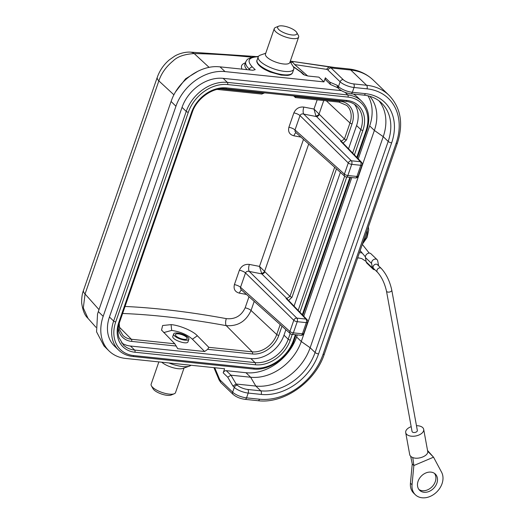 <?xml version="1.0" encoding="UTF-8"?>
<svg xmlns="http://www.w3.org/2000/svg" width="524" height="524" viewBox="0 0 524 524"><rect width="100%" height="100%" fill="white"/><g stroke="black" fill="none" stroke-linecap="round" stroke-linejoin="round"><path stroke-width="0.79" d="M252.856 70.268L255.208 69.64L252.817 70.262L219.995 66.849L225.032 71.585A43.007 33.104 133.9 0 0 175.94 106.234L103.176 316.345A43.007 33.104 133.9 0 0 108.9 350.805A43.007 33.104 133.9 0 0 125.695 358.455L224.606 368.752L223.198 372.833A2.685 2.07 -46.1 0 1 226.263 370.664L245.959 372.715A44.35 34.139 133.9 0 0 296.584 336.984L297.305 334.915M330.375 84.449L325.732 79.975A2.685 2.07 -46.1 0 1 325.358 77.807L323.943 81.888L225.032 71.585M323.943 81.888L318.906 77.146L308.02 76.013L304.411 74.991M259.721 65.841L265.046 69.666L269.991 71.971L281.218 75.115L287.381 75.423C290.289 75.129 292.032 74.179 292.602 72.574A18.812 6.19 19.1 0 1 272.801 72.266A18.812 6.19 19.1 0 1 257.048 60.26C256.216 61 256.767 65.14 265.033 69.653M223.152 78.345A36.018 27.726 133.9 0 0 182.038 107.368L109.444 317A36.018 27.726 133.9 0 0 114.442 346.063L118.647 350.111A36.018 27.726 -46.1 0 1 113.642 321.048L186.236 111.415A36.018 27.726 -46.1 0 1 227.357 82.392L223.152 78.345L341.438 90.665M353.386 94.038A36.018 27.726 -46.1 0 1 357.407 97.091L361.612 101.139A36.018 27.726 -46.1 0 0 347.753 94.936L345.087 92.362M303.776 316.227L351.787 177.571M358.259 158.883L369.675 125.911A44.35 34.139 133.9 0 0 367.999 95.82M307.686 75.973L294.652 64.57L291.96 61.347L329.013 66.882A10.749 5.882 95.9 0 1 331.083 67.969L343.194 79.635A8.063 2.653 19.1 0 0 353.608 83.906L366.59 85.255A58.328 44.9 -46.1 0 1 389.031 95.303L373.219 80.061A58.328 44.9 133.9 0 0 350.779 70.02A10.749 5.882 -84.1 0 0 348.565 68.919C358.219 69.954 366.44 73.668 373.219 80.061M175.94 106.234L171.073 101.479L98.316 311.597L103.176 316.345M251.527 57.162C231.261 55.079 212.154 53.88 194.208 53.579A16.126 10.919 -89.1 0 0 189.603 52.086M365.333 93.639A50.265 38.691 -46.1 0 1 391.651 142.849L318.559 353.923A50.265 38.691 -46.1 0 1 261.181 394.421L248.199 393.066L246.542 397.867L259.518 399.216A55.636 42.83 133.9 0 0 323.033 354.394L396.124 143.321A55.636 42.83 133.9 0 0 366.996 88.844L354.014 87.488L352.357 92.29L365.333 93.639A2.685 1.467 -84.1 0 1 363.82 95.126L350.838 93.77C345.991 93.102 341.989 91.431 338.832 88.766L337.58 87.554L337.083 85.261L338.458 86.598L340.122 81.796L328.017 70.131A8.063 4.408 -84.1 0 0 326.465 69.319L329.013 66.882L334.364 67.439L291.96 61.347M175.848 91.458L185.588 78.803L198.02 71.179M209.135 67.4L194.208 53.579C184.513 54.169 177.525 56.579 173.228 60.823C166.167 66.62 161.372 73.308 158.851 80.886A16.126 5.306 -160.9 0 1 157.292 77.257C159.741 70.393 163.757 64.59 169.344 59.847L174.623 56.166C176.49 54.935 182.928 51.948 189.754 52.092L255.476 56.507M173.929 94.844L158.851 80.886L85.058 293.99L83.316 307.968L88.019 318.389M171.073 101.479L171.996 99.016C179.326 80.172 200.207 65.48 218.122 66.705L219.995 66.849M98.316 311.597L97.53 314.066L96.567 331.836L103.948 345.886M98.997 309.625L85.058 293.99A16.126 5.306 -160.9 0 1 83.499 290.362L157.292 77.257M369.774 96.285A44.35 34.139 -46.1 0 1 374.372 130.437L301.28 341.51L310.143 347.74A47.573 36.621 -46.1 0 1 255.83 386.07L236.141 384.02L232.925 386.044L227.744 377.214L223.198 372.833M226.263 370.664L230.96 375.191L250.649 377.241A44.35 34.139 133.9 0 0 301.28 341.51L296.584 336.984M369.675 125.911L374.372 130.437L383.234 136.666L310.143 347.74L315.088 352.501L388.179 141.428L383.234 136.666A47.573 36.621 -46.1 0 0 378.983 100.837M244.918 64.216L244.911 64.242C244.413 65.762 245.121 67.563 247.04 69.666M294.94 96.023L295.543 97.582M207.707 349.325L204.609 351.512L177.754 348.715L174.787 343.777L161.543 330.055L162.637 325.509L171.073 324.638C179.431 325.201 193.232 331.05 197.352 335.773L208.794 347.32L207.707 349.325L252.444 353.982A1.611 0.884 -84.1 0 0 252.214 351.84L226.257 325.646C189.092 318.821 154.547 314.76 122.616 313.47M261.738 94.065L264.496 92.853M354.506 104.348A29.03 22.349 -46.1 0 1 356.589 125.544L348.539 148.783M121.588 342.886A29.03 22.349 133.9 0 0 130.463 346.03L250.858 358.567A29.03 22.349 133.9 0 0 283.995 335.177L285.894 329.701M294.056 306.127L340.377 172.357M125.046 306.455C156.375 307.929 190.133 311.983 226.309 318.631A5.378 2.175 -79.6 0 0 226.257 325.646C237.765 326.459 246.025 321.402 251.048 310.477L276.731 334.541L280.176 324.592M246.47 294.455L239.416 293.145C235.04 291.966 233.37 289.124 234.405 284.611A5.378 1.769 -160.9 0 1 240.529 287.309L240.503 288.652L241.341 289.864M226.309 318.631C235.04 319.502 241.315 315.9 245.153 307.824L248.998 296.715M323.753 100.523L319.07 114.042L319.332 114.376A2.685 2.03 -45.5 0 1 316.26 116.538L303.743 114.088C302.014 113.603 300.769 114.101 299.997 115.588A5.378 1.769 19.1 0 0 293.872 112.896C295.883 108.56 299.211 106.621 303.848 107.079L313.987 109.051L317.177 99.835M300.953 137.105L293.905 135.801C289.523 134.616 287.853 131.773 288.894 127.267L293.872 112.896M234.405 284.611L239.383 270.24C241.4 265.904 244.721 263.965 249.365 264.423L259.498 266.395L261.777 273.888L249.254 271.432C247.531 270.947 246.28 271.445 245.507 272.932L240.529 287.309L289.916 331.463L293.781 320.295A2.685 2.03 -45.5 0 1 296.853 318.127L296.794 318.107M295.824 132.52L294.986 131.308L295.019 129.965L344.399 174.112A2.685 0.884 19.1 0 0 347.851 175.52A2.685 1.467 -84.1 0 1 346.338 177.001A2.685 2.685 0 0 1 344.825 176.333A2.685 2.057 -48.2 0 1 344.399 174.112L348.27 162.951L299.997 115.588L295.019 129.965A5.378 1.769 19.1 0 0 288.894 127.267M239.383 270.24A5.378 1.769 -160.9 0 1 245.507 272.932L293.781 320.295A2.685 0.884 -160.9 0 0 297.232 321.697L293.368 332.864A2.685 0.884 -160.9 0 1 289.916 331.463A2.685 2.057 -48.2 0 0 290.342 333.677A2.685 2.685 0 0 0 291.855 334.345A2.685 1.467 -84.1 0 0 293.368 332.864L302.44 333.808L306.311 322.64L297.232 321.697A2.685 1.467 -84.1 0 0 296.853 318.127L305.924 319.077A2.685 2.076 -43.9 0 1 307.012 319.588A2.685 2.685 0 0 1 307.614 322.332A2.685 0.884 -160.9 0 1 306.311 322.64A2.685 1.467 -84.1 0 0 305.924 319.077L286.058 298.431L286.883 298.516L289.955 296.355L334.659 167.241M249.365 264.423A5.378 2.129 -79.3 0 0 249.254 271.432L296.853 318.127M296.106 132.775A5.378 2.116 -79.7 0 0 293.905 135.801M351.276 160.763L351.335 160.783A2.685 1.467 -84.1 0 1 351.722 164.353L347.851 175.52L356.929 176.464L360.794 165.296L351.722 164.353A2.685 0.884 19.1 0 1 348.27 162.951A2.685 2.03 -45.5 0 1 351.335 160.783L303.743 114.088A5.378 2.129 100.7 0 1 303.848 107.079M239.416 293.145A5.378 2.116 100.3 0 1 241.623 290.119M308.688 144.021L264.587 271.393L259.498 266.395L303.488 139.371M287.669 299.492L287.172 299.04A1.611 0.884 -84.1 0 0 286.883 298.516L261.777 273.888A2.685 2.03 -45.5 0 0 264.843 271.72L264.587 271.393A2.685 1.788 -31.7 0 1 261.384 273.253M360.433 161.713L360.414 161.726A2.685 2.076 -43.9 0 1 361.495 162.244A2.685 2.685 0 0 1 362.097 164.988L358.233 176.149A2.685 0.884 19.1 0 1 356.929 176.464A2.685 1.467 -84.1 0 1 355.416 177.944A2.685 2.685 0 0 0 358.233 176.149M315.874 115.909L313.987 109.051L319.07 114.042A2.685 1.788 -31.7 0 1 315.874 115.909L341.373 141.172L344.438 139.011L349.986 122.989L326.295 100.785M287.172 299.04L286.058 298.431M342.159 142.148L340.548 141.087L341.373 141.172A1.611 0.884 -84.1 0 1 341.661 141.696M295.326 97.438L293.637 95.892M336.467 168.859L292.025 297.193A1.611 0.531 -160.9 0 1 289.955 296.355L264.843 271.72M295.235 96.567L339.971 101.224A23.089 17.77 -46.1 0 1 352.056 123.828L346.508 139.849A1.611 0.531 -160.9 0 1 344.438 139.011L319.332 114.376M245.959 372.715L250.649 377.241L255.83 386.07L260.775 390.832L247.793 389.483A8.063 2.653 19.1 0 1 237.372 385.212L236.141 384.02L230.96 375.191L227.744 377.214M337.81 87.777L330.402 84.482L329.904 82.189L337.083 85.261M172.822 336.336C171.296 339.559 187.219 345.237 188.011 341.759M197.352 335.773L192.413 339.198L204.609 351.512L192.413 339.198C187.179 334.62 180.263 331.685 171.662 330.415L163.704 332.596M171.682 330.343L171.073 324.638M190.965 365.248A18.812 6.19 -160.9 0 1 189.439 366.112A18.812 6.19 -160.9 0 1 168.905 362.955M161.765 362.208A12.903 4.244 19.1 0 0 182.856 368.418L189.439 366.112M184.042 368.005L175.514 392.627A12.903 4.244 -160.9 0 1 174.269 393.76A12.903 4.244 -160.9 0 1 161.936 392.417A12.903 4.244 -160.9 0 1 151.416 385.847A12.903 4.244 -160.9 0 1 151.135 384.184L158.851 361.907M151.416 385.847L153.067 388.775A10.211 3.36 19.1 0 0 161.399 393.983A10.211 3.36 19.1 0 0 171.158 395.044L174.269 393.76M187.978 337.299A8.063 2.653 19.1 0 0 179.778 333.408A8.063 2.653 19.1 0 0 173.647 333.958A8.063 2.653 19.1 0 0 180.4 339.107A8.063 2.653 19.1 0 0 188.882 339.238A8.063 2.653 19.1 0 0 187.978 337.299M186.413 337.135A6.183 2.03 19.1 0 0 180.125 334.155A6.183 2.03 19.1 0 0 175.422 334.574A6.183 2.03 19.1 0 0 180.603 338.517A6.183 2.03 19.1 0 0 187.107 338.622A6.183 2.03 19.1 0 0 186.413 337.135M290.119 61.688L293.185 66.509A18.812 6.19 -160.9 0 1 293.767 69.214A18.812 6.19 -160.9 0 1 273.96 68.906A18.812 6.19 -160.9 0 1 258.208 56.9A18.812 6.19 -160.9 0 1 260.343 55.131L265.733 53.238M274.262 28.617L265.458 54.038A12.903 4.244 19.1 0 0 276.259 62.271A12.903 4.244 19.1 0 0 289.838 62.48L298.647 37.06A12.903 4.244 -160.9 0 1 285.063 36.844A12.903 4.244 -160.9 0 1 274.262 28.617A12.903 4.244 -160.9 0 1 275.506 27.484L278.617 26.2A10.211 3.36 19.1 0 0 286.183 33.615A10.211 3.36 19.1 0 0 296.715 32.468A10.211 3.36 19.1 0 0 295.785 31.322A10.211 3.36 19.1 0 0 287.113 26.855A10.211 3.36 19.1 0 0 278.617 26.2M296.715 32.468L298.366 35.396A12.903 4.244 -160.9 0 1 298.647 37.06M378.564 265.825A3.491 2.692 -46.1 0 0 378.518 265.275L377.719 260.887A3.491 2.692 133.9 0 0 377.084 259.662L370.907 253.714A3.491 2.692 133.9 0 0 367.966 253.38A3.491 2.692 133.9 0 0 365.425 257.526L366.224 261.915A3.491 2.692 133.9 0 0 366.859 263.133L373.036 269.087A3.491 2.692 -46.1 0 1 372.4 267.862L371.601 263.48L365.425 257.526M377.084 259.662A3.491 2.692 133.9 0 0 374.143 259.328A3.491 2.692 133.9 0 0 371.601 263.48M374.837 269.696A3.491 2.692 -46.1 0 1 373.036 269.087M377.326 264.633A2.685 2.07 133.9 0 0 375.06 264.378A2.685 2.07 133.9 0 0 373.599 268.504L377.444 272.211A2.685 2.07 -46.1 0 1 378.911 268.085A2.685 2.07 -46.1 0 1 381.177 268.34L377.326 264.633M386.476 291.062L412.054 431.462A2.685 1.5 -10.3 0 0 412.342 431.979A2.685 1.5 -10.3 0 0 415.466 432.339A2.685 1.5 -10.3 0 0 417.34 430.499L391.769 290.099A2.685 1.5 169.7 0 1 390.36 291.77A2.685 1.5 169.7 0 1 386.771 291.58A2.685 1.5 169.7 0 1 386.476 291.062C384.616 283.091 381.603 276.81 377.444 272.211M416.469 425.704A9.137 5.102 169.7 0 1 422.698 427.591A9.137 5.102 169.7 0 1 423.687 429.346A9.137 5.102 169.7 0 1 417.301 435.601A9.137 5.102 169.7 0 1 406.696 434.37A9.137 5.102 169.7 0 1 405.707 432.621A9.137 5.102 169.7 0 1 411.176 426.667M405.707 432.621L409.703 454.557A9.137 5.102 -10.3 0 0 410.692 456.312A9.137 5.102 169.7 0 0 412.768 457.55C418.512 459.948 428.894 455.546 427.676 451.23L423.687 429.346M412.768 457.55L413.849 465.528L433.538 457.183L427.695 451.249M412.244 463.982L413.849 465.528L412.041 484.766A17.469 13.447 133.9 0 0 415.368 494.774L413.764 493.228A17.469 13.447 133.9 0 1 410.436 483.22L412.244 463.982L410.692 456.312M415.368 494.774A17.469 13.447 133.9 0 0 435.627 492.986A17.469 13.447 133.9 0 0 441.594 472.242L433.538 457.183M425.809 472.982A11.286 8.692 -46.1 0 1 435.32 474.063A11.286 8.692 -46.1 0 1 429.169 491.407A11.286 8.692 -46.1 0 1 419.659 490.326A11.286 8.692 -46.1 0 1 425.809 472.982M418.918 489.481A11.286 8.692 133.9 0 0 427.564 489.861A11.286 8.692 133.9 0 0 434.455 473.355M258.299 56.69C248.422 57.273 246.477 60.725 252.45 67.046L255.208 69.64M303.547 74.677L300.789 72.083L293.361 66.797M214.729 367.724L219.34 378.669A8.063 4.408 -84.1 0 0 220.538 380.509L232.643 392.175L234.307 387.374L232.925 386.044M325.358 77.807L329.904 82.189M326.465 69.319L294.652 64.57M292.713 62.415L290.355 62.061M242.023 69.142C240.601 66.175 241.728 64.079 245.396 62.854M366.996 88.844A2.685 1.467 -84.1 0 0 366.59 85.255L350.779 70.02L331.083 67.969A2.685 2.07 -46.1 0 0 328.017 70.131M363.197 241.872A15.589 12 133.9 0 0 367.219 230.259M227.599 84.547A1.611 0.884 95.9 0 0 227.357 82.392L347.753 94.936A1.611 0.884 95.9 0 1 347.995 97.084L227.599 84.547A34.407 26.482 133.9 0 0 188.319 112.267A1.611 0.531 -160.9 0 1 186.236 111.415L182.038 107.368M188.319 112.267L115.732 321.9A1.611 0.531 -160.9 0 1 113.642 321.048L109.444 317M261.181 394.421A2.685 1.467 95.9 0 0 260.775 390.832A47.573 36.621 133.9 0 0 315.088 352.501A2.685 0.884 19.1 0 0 318.559 353.923M391.651 142.849A2.685 0.884 19.1 0 1 388.179 141.428A47.573 36.621 133.9 0 0 381.577 103.045C376.88 98.558 370.966 95.918 363.82 95.126M300.789 72.083A2.685 2.076 -46.7 0 1 301.811 72.535L304.483 75.05M249.162 69.882L249.391 69.22C246.332 66.299 245.127 63.797 245.782 61.727M250.21 69.993L249.391 69.22A2.685 2.076 133.3 0 1 252.45 67.046M115.732 321.9A34.407 26.482 133.9 0 0 133.744 355.586L254.14 368.123A34.407 26.482 133.9 0 0 293.414 340.404L295.385 334.712M302.315 314.708L349.868 177.367M356.798 157.364L366.007 130.771A34.407 26.482 133.9 0 0 347.995 97.084M292.254 334.391L290.283 340.076A30.641 23.587 -46.1 0 1 255.299 364.763L134.904 352.226A30.641 23.587 -46.1 0 1 118.863 322.227L191.457 112.595A30.641 23.587 -46.1 0 1 226.434 87.908L346.829 100.444A30.641 23.587 -46.1 0 1 362.877 130.443L354.414 154.881M346.737 177.04L299.925 312.225M357.329 157.907L366.787 130.587A1.611 0.531 -160.9 0 1 366.007 130.771M133.744 355.586A1.611 0.884 95.9 0 1 132.834 356.477L253.23 369.014A1.611 0.884 95.9 0 0 254.14 368.123M296.08 334.784L294.2 340.22A1.611 0.531 -160.9 0 1 293.414 340.404M118.863 322.227A1.611 0.531 -160.9 0 0 119.642 322.044L192.236 112.405A1.611 0.531 -160.9 0 1 191.457 112.595M226.434 87.908A1.611 0.884 95.9 0 1 225.523 88.798L345.925 101.335C350.287 101.82 353.903 103.431 356.759 106.169A29.03 22.349 133.9 0 1 360.787 129.592L356.589 125.544M346.508 139.849L343.122 143.15M292.025 297.193L288.632 300.494M281.978 326.203L278.801 335.38A23.089 17.77 -46.1 0 1 252.444 353.982M176.339 346.056L131.603 341.399A23.089 17.77 -46.1 0 1 118.293 327.592M220.696 88.805L263.867 93.298M218.94 89.041A1.611 0.884 95.9 0 1 218.22 89.532L261.967 94.084M131.603 341.399A1.611 0.884 -84.1 0 0 131.373 339.257L174.787 343.777M208.794 347.32L252.214 351.84A21.477 16.532 133.9 0 0 276.731 334.541A1.611 0.531 -160.9 0 0 278.801 335.38M119.171 326.95L131.373 339.257A21.477 16.532 133.9 0 1 122.858 335.314L119.767 330.015L119.21 323.4M351.335 160.783L360.414 161.726A2.685 1.467 -84.1 0 1 360.794 165.296A2.685 0.884 19.1 0 0 362.097 164.988M245.153 307.824A5.378 1.769 -160.9 0 1 251.048 310.477L254.206 301.372M291.855 334.345L300.927 335.294A2.685 1.467 -84.1 0 0 302.44 333.808A2.685 0.884 -160.9 0 0 303.743 333.5L307.614 322.332M360.414 161.726L340.548 141.087M352.056 123.828A1.611 0.531 -160.9 0 1 349.986 122.989A21.477 16.532 133.9 0 0 346.75 105.422L339.061 102.115L295.313 97.556M119.642 322.044C117.756 327.67 117.527 332.851 118.961 337.6L123.494 345.074A29.03 22.349 133.9 0 0 134.661 350.071L130.463 346.03M134.904 352.226A1.611 0.884 95.9 0 0 134.661 350.071L255.057 362.615L250.858 358.567M255.299 364.763A1.611 0.884 95.9 0 0 255.057 362.615A29.03 22.349 133.9 0 0 288.2 339.224L283.995 335.177M290.283 340.076A1.611 0.531 -160.9 0 1 288.2 339.224L290.172 333.526M298.176 310.411L344.654 176.182M352.659 153.06L360.787 129.592A1.611 0.531 -160.9 0 0 362.877 130.443M339.971 101.224A1.611 0.884 95.9 0 1 339.061 102.115M346.829 100.444A1.611 0.884 95.9 0 1 345.925 101.335M353.608 83.906A2.685 1.467 -84.1 0 1 354.014 87.488A10.749 3.537 -160.9 0 1 340.122 81.796A2.685 2.07 -46.1 0 1 343.194 79.635M233.016 394.343A2.685 2.07 -46.1 0 1 232.643 392.175A10.749 3.537 19.1 0 0 246.542 397.867A2.685 1.467 95.9 0 1 245.022 399.347C240.175 398.679 236.173 397.009 233.016 394.343L220.912 382.677A2.685 2.07 -46.1 0 1 220.538 380.509M219.137 379.933L219.34 378.669M247.793 389.483A2.685 1.467 95.9 0 1 248.199 393.066A10.749 3.537 -160.9 0 1 234.307 387.374A2.685 2.07 133.9 0 1 237.372 385.212M338.832 88.766A2.685 2.07 -46.1 0 1 338.458 86.598A10.749 3.537 19.1 0 0 352.357 92.29A2.685 1.467 -84.1 0 1 350.838 93.77M259.518 399.216A2.685 1.467 95.9 0 1 258.005 400.703L245.022 399.347M323.033 354.394A2.685 0.884 19.1 0 0 324.336 354.08C315.382 381.8 283.89 404.076 258.005 400.703M396.124 143.321A2.685 0.884 19.1 0 0 397.428 143.006L324.336 354.08M410.436 483.22L412.041 484.766M372.4 267.862L366.224 261.915M357.702 257.736L358.914 257.952L357.617 258.05A2.685 2.541 85.7 0 1 357.591 258.05M293.361 61.557L290.322 61.092M87.79 318.134L95.984 327.323M103.975 345.932L108.9 350.805M87.777 318.114C84.75 315.428 82.713 310.352 81.659 302.885C81.593 297.704 82.209 293.525 83.499 290.362M348.565 68.919L334.522 67.458M244.911 64.242L245.828 61.596M301.811 72.535L293.171 66.489M258.45 56.415L252.961 56.834L247.426 59.258L245.808 61.694M366.787 130.587C370.599 118.575 368.87 108.763 361.612 101.139M118.647 350.111C122.465 353.739 127.194 355.861 132.834 356.477M302.839 315.258L350.563 177.439M294.2 340.22C288.672 357.348 269.179 371.11 253.23 369.014M192.236 112.405C196.69 98.414 212.934 87.043 225.523 88.798M344.825 176.333L295.909 132.598M346.338 177.001L355.416 177.944M290.342 333.677L241.426 289.942M300.927 335.294A2.685 2.685 0 0 0 303.743 333.5M287.584 299.401L307.012 319.588M342.067 142.056L361.495 162.244M216.982 89.447L218.22 89.532M334.351 67.439L309.396 63.895M220.912 382.677L219.104 379.946L213.916 367.638M362.385 244.21L367.055 237.49L368.706 230.102L368.379 226.912M397.428 143.006C403.604 123.599 400.808 107.695 389.031 95.303M161.569 330.028L161.857 330.533M173.647 333.958L172.841 336.284M188.882 339.238L188.083 341.563M258.208 56.9L257.048 60.26M293.767 69.214L292.602 72.574M360.171 250.603L365.385 256.871M381.177 268.34C386.273 273.921 389.804 281.172 391.769 290.099M427.538 450.476L433.237 456.869M366.138 261.45L361.717 258.574L358.907 257.952M362.019 252.981L359.49 252.575M362.326 244.387L369.217 253.099"/></g></svg>
